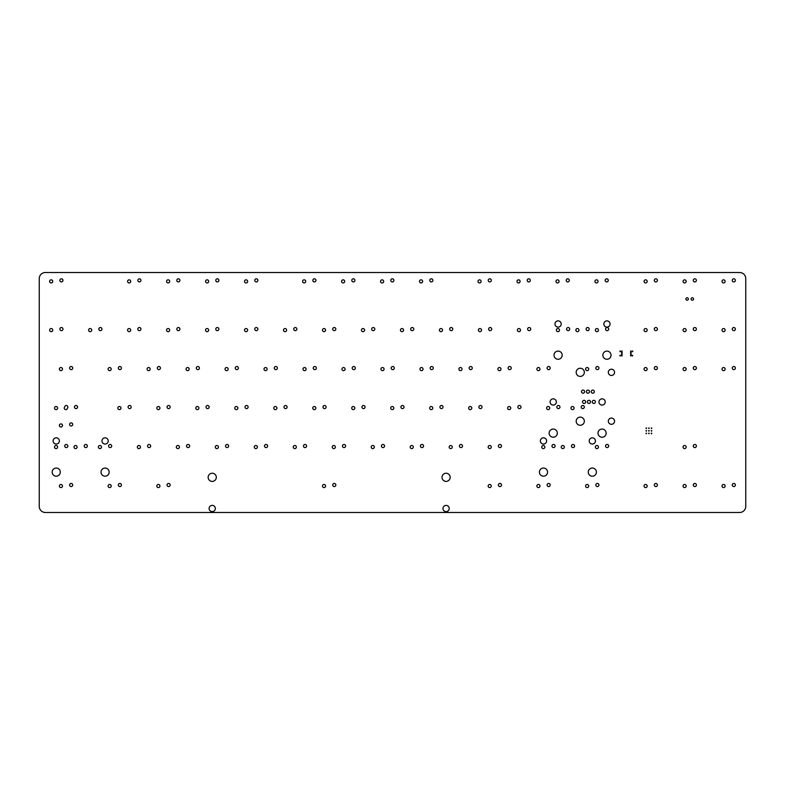 <?xml version="1.0" encoding="UTF-8"?>
<svg xmlns="http://www.w3.org/2000/svg" width="785" height="785" viewBox="0 0 785 785"><rect width="100%" height="100%" fill="white"/><g stroke="black" fill="none" stroke-linecap="round" stroke-linejoin="round"><path stroke-width="1.18" d="M739.656 272.513A6.094 6.094 0 0 1 745.75 278.606L745.75 506.394A6.094 6.094 0 0 1 739.656 512.487L45.344 512.487A6.094 6.094 0 0 1 39.25 506.394L39.25 278.606A6.094 6.094 0 0 1 45.344 272.513L739.656 272.513M60.936 487.583A1.56 1.56 0 0 1 59.581 485.248A1.56 1.56 0 0 1 62.28 485.248A1.56 1.56 0 0 1 60.936 487.583M71.16 486.563A1.56 1.56 0 0 1 69.816 484.227A1.56 1.56 0 0 1 72.514 484.227A1.56 1.56 0 0 1 71.16 486.563M109.655 487.583A1.56 1.56 0 0 1 108.31 485.248A1.56 1.56 0 0 1 111.009 485.248A1.56 1.56 0 0 1 109.655 487.583M119.889 486.563A1.56 1.56 0 0 1 118.535 484.227A1.56 1.56 0 0 1 121.233 484.227A1.56 1.56 0 0 1 119.889 486.563M212.225 511.624A3.12 3.12 0 0 1 209.517 506.943A3.12 3.12 0 0 1 214.923 506.943A3.12 3.12 0 0 1 212.225 511.624M158.384 487.583A1.56 1.56 0 0 1 157.029 485.248A1.56 1.56 0 0 1 159.728 485.248A1.56 1.56 0 0 1 158.384 487.583M168.608 486.563A1.56 1.56 0 0 1 167.264 484.227A1.56 1.56 0 0 1 169.962 484.227A1.56 1.56 0 0 1 168.608 486.563M56.235 476.201A4.082 4.082 0 0 1 52.703 470.087A4.082 4.082 0 0 1 59.768 470.087A4.082 4.082 0 0 1 56.235 476.201M105.092 476.201A4.082 4.082 0 0 1 101.559 470.087A4.082 4.082 0 0 1 108.624 470.087A4.082 4.082 0 0 1 105.092 476.201M212.225 481.401A4.082 4.082 0 0 1 208.692 475.278A4.082 4.082 0 0 1 215.757 475.278A4.082 4.082 0 0 1 212.225 481.401M324.048 487.583A1.56 1.56 0 0 1 322.694 485.248A1.56 1.56 0 0 1 325.392 485.248A1.56 1.56 0 0 1 324.048 487.583M334.273 486.563A1.56 1.56 0 0 1 332.928 484.227A1.56 1.56 0 0 1 335.627 484.227A1.56 1.56 0 0 1 334.273 486.563M56.059 448.608A1.56 1.56 0 0 1 54.714 446.272A1.56 1.56 0 0 1 57.413 446.272A1.56 1.56 0 0 1 56.059 448.608M75.546 448.608A1.56 1.56 0 0 1 74.202 446.272A1.56 1.56 0 0 1 76.901 446.272A1.56 1.56 0 0 1 75.546 448.608M66.293 447.587A1.56 1.56 0 0 1 64.939 445.242A1.56 1.56 0 0 1 67.638 445.242A1.56 1.56 0 0 1 66.293 447.587M56.235 444.055A3.12 3.12 0 0 1 53.537 439.384A3.12 3.12 0 0 1 58.944 439.384A3.12 3.12 0 0 1 56.235 444.055M85.781 447.587A1.56 1.56 0 0 1 84.427 445.242A1.56 1.56 0 0 1 87.135 445.242A1.56 1.56 0 0 1 85.781 447.587M99.911 448.608A1.56 1.56 0 0 1 98.567 446.272A1.56 1.56 0 0 1 101.265 446.272A1.56 1.56 0 0 1 99.911 448.608M110.145 447.587A1.56 1.56 0 0 1 108.791 445.242A1.56 1.56 0 0 1 111.49 445.242A1.56 1.56 0 0 1 110.145 447.587M105.092 444.055A3.12 3.12 0 0 1 102.393 439.384A3.12 3.12 0 0 1 107.79 439.384A3.12 3.12 0 0 1 105.092 444.055M60.936 427.02A1.56 1.56 0 0 1 59.581 424.685A1.56 1.56 0 0 1 62.28 424.685A1.56 1.56 0 0 1 60.936 427.02M71.16 426A1.56 1.56 0 0 1 69.816 423.655A1.56 1.56 0 0 1 72.514 423.655A1.56 1.56 0 0 1 71.16 426M138.896 448.608A1.56 1.56 0 0 1 137.542 446.272A1.56 1.56 0 0 1 140.24 446.272A1.56 1.56 0 0 1 138.896 448.608M177.871 448.608A1.56 1.56 0 0 1 176.517 446.272A1.56 1.56 0 0 1 179.225 446.272A1.56 1.56 0 0 1 177.871 448.608M149.121 447.587A1.56 1.56 0 0 1 147.776 445.242A1.56 1.56 0 0 1 150.475 445.242A1.56 1.56 0 0 1 149.121 447.587M216.846 448.608A1.56 1.56 0 0 1 215.502 446.272A1.56 1.56 0 0 1 218.201 446.272A1.56 1.56 0 0 1 216.846 448.608M188.106 447.587A1.56 1.56 0 0 1 186.751 445.242A1.56 1.56 0 0 1 189.45 445.242A1.56 1.56 0 0 1 188.106 447.587M56.059 409.623A1.56 1.56 0 0 1 54.714 407.287A1.56 1.56 0 0 1 57.413 407.287A1.56 1.56 0 0 1 56.059 409.623M65.803 409.623A1.56 1.56 0 0 1 64.733 406.934A1.56 1.56 0 0 1 66.96 405.639A1.56 1.56 0 0 1 67.363 408.18A1.56 1.56 0 0 1 65.803 409.623M76.037 408.602A1.56 1.56 0 0 1 74.683 406.267A1.56 1.56 0 0 1 77.381 406.267A1.56 1.56 0 0 1 76.037 408.602M119.398 409.623A1.56 1.56 0 0 1 118.054 407.287A1.56 1.56 0 0 1 120.753 407.287A1.56 1.56 0 0 1 119.398 409.623M129.633 408.602A1.56 1.56 0 0 1 128.279 406.267A1.56 1.56 0 0 1 130.987 406.267A1.56 1.56 0 0 1 129.633 408.602M158.384 409.623A1.56 1.56 0 0 1 157.029 407.287A1.56 1.56 0 0 1 159.728 407.287A1.56 1.56 0 0 1 158.384 409.623M168.608 408.602A1.56 1.56 0 0 1 167.264 406.267A1.56 1.56 0 0 1 169.962 406.267A1.56 1.56 0 0 1 168.608 408.602M197.359 409.623A1.56 1.56 0 0 1 196.014 407.287A1.56 1.56 0 0 1 198.713 407.287A1.56 1.56 0 0 1 197.359 409.623M207.593 408.602A1.56 1.56 0 0 1 206.239 406.267A1.56 1.56 0 0 1 208.938 406.267A1.56 1.56 0 0 1 207.593 408.602M255.832 448.608A1.56 1.56 0 0 1 254.477 446.272A1.56 1.56 0 0 1 257.176 446.272A1.56 1.56 0 0 1 255.832 448.608M227.081 447.587A1.56 1.56 0 0 1 225.727 445.242A1.56 1.56 0 0 1 228.435 445.242A1.56 1.56 0 0 1 227.081 447.587M294.807 448.608A1.56 1.56 0 0 1 293.462 446.272A1.56 1.56 0 0 1 296.161 446.272A1.56 1.56 0 0 1 294.807 448.608M266.056 447.587A1.56 1.56 0 0 1 264.712 445.242A1.56 1.56 0 0 1 267.41 445.242A1.56 1.56 0 0 1 266.056 447.587M305.041 447.587A1.56 1.56 0 0 1 303.687 445.242A1.56 1.56 0 0 1 306.385 445.242A1.56 1.56 0 0 1 305.041 447.587M333.792 448.608A1.56 1.56 0 0 1 332.438 446.272A1.56 1.56 0 0 1 335.136 446.272A1.56 1.56 0 0 1 333.792 448.608M344.016 447.587A1.56 1.56 0 0 1 342.672 445.242A1.56 1.56 0 0 1 345.371 445.242A1.56 1.56 0 0 1 344.016 447.587M372.767 448.608A1.56 1.56 0 0 1 371.413 446.272A1.56 1.56 0 0 1 374.121 446.272A1.56 1.56 0 0 1 372.767 448.608M383.001 447.587A1.56 1.56 0 0 1 381.647 445.242A1.56 1.56 0 0 1 384.346 445.242A1.56 1.56 0 0 1 383.001 447.587M236.344 409.623A1.56 1.56 0 0 1 234.99 407.287A1.56 1.56 0 0 1 237.688 407.287A1.56 1.56 0 0 1 236.344 409.623M246.569 408.602A1.56 1.56 0 0 1 245.224 406.267A1.56 1.56 0 0 1 247.923 406.267A1.56 1.56 0 0 1 246.569 408.602M275.319 409.623A1.56 1.56 0 0 1 273.965 407.287A1.56 1.56 0 0 1 276.673 407.287A1.56 1.56 0 0 1 275.319 409.623M285.554 408.602A1.56 1.56 0 0 1 284.199 406.267A1.56 1.56 0 0 1 286.898 406.267A1.56 1.56 0 0 1 285.554 408.602M314.294 409.623A1.56 1.56 0 0 1 312.95 407.287A1.56 1.56 0 0 1 315.649 407.287A1.56 1.56 0 0 1 314.294 409.623M324.529 408.602A1.56 1.56 0 0 1 323.175 406.267A1.56 1.56 0 0 1 325.883 406.267A1.56 1.56 0 0 1 324.529 408.602M353.279 409.623A1.56 1.56 0 0 1 351.925 407.287A1.56 1.56 0 0 1 354.624 407.287A1.56 1.56 0 0 1 353.279 409.623M363.504 408.602A1.56 1.56 0 0 1 362.16 406.267A1.56 1.56 0 0 1 364.858 406.267A1.56 1.56 0 0 1 363.504 408.602M392.255 409.623A1.56 1.56 0 0 1 390.91 407.287A1.56 1.56 0 0 1 393.609 407.287A1.56 1.56 0 0 1 392.255 409.623M446.096 511.624A3.12 3.12 0 0 1 443.397 506.943A3.12 3.12 0 0 1 448.794 506.943A3.12 3.12 0 0 1 446.096 511.624M489.703 487.583A1.56 1.56 0 0 1 488.358 485.248A1.56 1.56 0 0 1 491.057 485.248A1.56 1.56 0 0 1 489.703 487.583M499.937 486.563A1.56 1.56 0 0 1 498.583 484.227A1.56 1.56 0 0 1 501.291 484.227A1.56 1.56 0 0 1 499.937 486.563M538.432 487.583A1.56 1.56 0 0 1 537.077 485.248A1.56 1.56 0 0 1 539.776 485.248A1.56 1.56 0 0 1 538.432 487.583M548.656 486.563A1.56 1.56 0 0 1 547.312 484.227A1.56 1.56 0 0 1 550.01 484.227A1.56 1.56 0 0 1 548.656 486.563M446.096 481.401A4.082 4.082 0 0 1 442.563 475.278A4.082 4.082 0 0 1 449.628 475.278A4.082 4.082 0 0 1 446.096 481.401M543.475 476.201A4.082 4.082 0 0 1 539.943 470.087A4.082 4.082 0 0 1 547.017 470.087A4.082 4.082 0 0 1 543.475 476.201M587.151 487.583A1.56 1.56 0 0 1 585.806 485.248A1.56 1.56 0 0 1 588.505 485.248A1.56 1.56 0 0 1 587.151 487.583M597.385 486.563A1.56 1.56 0 0 1 596.031 484.227A1.56 1.56 0 0 1 598.739 484.227A1.56 1.56 0 0 1 597.385 486.563M645.623 487.583A1.56 1.56 0 0 1 644.269 485.248A1.56 1.56 0 0 1 646.977 485.248A1.56 1.56 0 0 1 645.623 487.583M655.858 486.563A1.56 1.56 0 0 1 654.504 484.227A1.56 1.56 0 0 1 657.202 484.227A1.56 1.56 0 0 1 655.858 486.563M684.598 487.583A1.56 1.56 0 0 1 683.254 485.248A1.56 1.56 0 0 1 685.953 485.248A1.56 1.56 0 0 1 684.598 487.583M694.833 486.563A1.56 1.56 0 0 1 693.479 484.227A1.56 1.56 0 0 1 696.187 484.227A1.56 1.56 0 0 1 694.833 486.563M723.584 487.583A1.56 1.56 0 0 1 722.229 485.248A1.56 1.56 0 0 1 724.928 485.248A1.56 1.56 0 0 1 723.584 487.583M733.808 486.563A1.56 1.56 0 0 1 732.464 484.227A1.56 1.56 0 0 1 735.162 484.227A1.56 1.56 0 0 1 733.808 486.563M592.332 476.201A4.082 4.082 0 0 1 588.799 470.087A4.082 4.082 0 0 1 595.864 470.087A4.082 4.082 0 0 1 592.332 476.201M411.742 448.608A1.56 1.56 0 0 1 410.398 446.272A1.56 1.56 0 0 1 413.096 446.272A1.56 1.56 0 0 1 411.742 448.608M421.977 447.587A1.56 1.56 0 0 1 420.623 445.242A1.56 1.56 0 0 1 423.331 445.242A1.56 1.56 0 0 1 421.977 447.587M450.727 448.608A1.56 1.56 0 0 1 449.373 446.272A1.56 1.56 0 0 1 452.072 446.272A1.56 1.56 0 0 1 450.727 448.608M460.952 447.587A1.56 1.56 0 0 1 459.608 445.242A1.56 1.56 0 0 1 462.306 445.242A1.56 1.56 0 0 1 460.952 447.587M489.703 448.608A1.56 1.56 0 0 1 488.358 446.272A1.56 1.56 0 0 1 491.057 446.272A1.56 1.56 0 0 1 489.703 448.608M499.937 447.587A1.56 1.56 0 0 1 498.583 445.242A1.56 1.56 0 0 1 501.281 445.242A1.56 1.56 0 0 1 499.937 447.587M543.298 448.608A1.56 1.56 0 0 1 541.954 446.272A1.56 1.56 0 0 1 544.653 446.272A1.56 1.56 0 0 1 543.298 448.608M562.796 448.608A1.56 1.56 0 0 1 561.442 446.272A1.56 1.56 0 0 1 564.14 446.272A1.56 1.56 0 0 1 562.796 448.608M553.533 447.587A1.56 1.56 0 0 1 552.179 445.242A1.56 1.56 0 0 1 554.887 445.242A1.56 1.56 0 0 1 553.533 447.587M543.475 444.055A3.12 3.12 0 0 1 540.777 439.384A3.12 3.12 0 0 1 546.183 439.384A3.12 3.12 0 0 1 543.475 444.055M553.229 437.225A4.082 4.082 0 0 1 549.686 431.102A4.082 4.082 0 0 1 556.761 431.102A4.082 4.082 0 0 1 553.229 437.225M402.489 408.602A1.56 1.56 0 0 1 401.135 406.267A1.56 1.56 0 0 1 403.833 406.267A1.56 1.56 0 0 1 402.489 408.602M431.24 409.623A1.56 1.56 0 0 1 429.886 407.287A1.56 1.56 0 0 1 432.584 407.287A1.56 1.56 0 0 1 431.24 409.623M441.464 408.602A1.56 1.56 0 0 1 440.12 406.267A1.56 1.56 0 0 1 442.818 406.267A1.56 1.56 0 0 1 441.464 408.602M470.215 409.623A1.56 1.56 0 0 1 468.861 407.287A1.56 1.56 0 0 1 471.569 407.287A1.56 1.56 0 0 1 470.215 409.623M480.449 408.602A1.56 1.56 0 0 1 479.095 406.267A1.56 1.56 0 0 1 481.794 406.267A1.56 1.56 0 0 1 480.449 408.602M509.19 409.623A1.56 1.56 0 0 1 507.846 407.287A1.56 1.56 0 0 1 510.544 407.287A1.56 1.56 0 0 1 509.19 409.623M519.425 408.602A1.56 1.56 0 0 1 518.071 406.267A1.56 1.56 0 0 1 520.779 406.267A1.56 1.56 0 0 1 519.425 408.602M548.175 409.623A1.56 1.56 0 0 1 546.821 407.287A1.56 1.56 0 0 1 549.529 407.287A1.56 1.56 0 0 1 548.175 409.623M558.41 408.602A1.56 1.56 0 0 1 557.056 406.267A1.56 1.56 0 0 1 559.754 406.267A1.56 1.56 0 0 1 558.41 408.602M553.229 405.08A3.12 3.12 0 0 1 550.52 400.399A3.12 3.12 0 0 1 555.927 400.399A3.12 3.12 0 0 1 553.229 405.08M596.894 448.608A1.56 1.56 0 0 1 595.55 446.272A1.56 1.56 0 0 1 598.248 446.272A1.56 1.56 0 0 1 596.894 448.608M573.021 447.587A1.56 1.56 0 0 1 571.676 445.242A1.56 1.56 0 0 1 574.375 445.242A1.56 1.56 0 0 1 573.021 447.587M592.332 444.055A3.12 3.12 0 0 1 589.633 439.384A3.12 3.12 0 0 1 595.03 439.384A3.12 3.12 0 0 1 592.332 444.055M607.129 447.587A1.56 1.56 0 0 1 605.775 445.242A1.56 1.56 0 0 1 608.483 445.242A1.56 1.56 0 0 1 607.129 447.587M602.075 437.225A4.082 4.082 0 0 1 598.543 431.102A4.082 4.082 0 0 1 605.608 431.102A4.082 4.082 0 0 1 602.075 437.225M646.29 433.781L645.986 433.241L646.605 433.241L646.29 433.781M648.901 433.781L648.587 433.241L649.215 433.241L648.901 433.781M646.29 431.171L645.986 430.631L646.605 430.631L646.29 431.171M648.901 431.171L648.587 430.631L649.215 430.631L648.901 431.171M646.29 428.561L645.986 428.021L646.605 428.021L646.29 428.561M648.901 428.561L648.587 428.021L649.215 428.021L648.901 428.561M684.598 448.608A1.56 1.56 0 0 1 683.254 446.272A1.56 1.56 0 0 1 685.953 446.272A1.56 1.56 0 0 1 684.598 448.608M694.833 447.587A1.56 1.56 0 0 1 693.479 445.242A1.56 1.56 0 0 1 696.187 445.242A1.56 1.56 0 0 1 694.833 447.587M651.511 433.781L651.197 433.241L651.825 433.241L651.511 433.781M651.511 431.171L651.197 430.631L651.825 430.631L651.511 431.171M651.511 428.561L651.197 428.021L651.825 428.021L651.511 428.561M580.252 425.274A4.082 4.082 0 0 1 576.72 419.151A4.082 4.082 0 0 1 583.785 419.151A4.082 4.082 0 0 1 580.252 425.274M611.437 424.312A3.12 3.12 0 0 1 608.728 419.632A3.12 3.12 0 0 1 614.135 419.632A3.12 3.12 0 0 1 611.437 424.312M572.54 409.623A1.56 1.56 0 0 1 571.186 407.287A1.56 1.56 0 0 1 573.884 407.287A1.56 1.56 0 0 1 572.54 409.623M582.764 408.602A1.56 1.56 0 0 1 581.42 406.267A1.56 1.56 0 0 1 584.118 406.267A1.56 1.56 0 0 1 582.764 408.602M584.079 403.441A1.56 1.56 0 0 1 582.735 401.096A1.56 1.56 0 0 1 585.433 401.096A1.56 1.56 0 0 1 584.079 403.441M588.956 403.441A1.56 1.56 0 0 1 587.602 401.096A1.56 1.56 0 0 1 590.31 401.096A1.56 1.56 0 0 1 588.956 403.441M593.833 403.441A1.56 1.56 0 0 1 592.479 401.096A1.56 1.56 0 0 1 595.177 401.096A1.56 1.56 0 0 1 593.833 403.441M602.075 405.08A3.12 3.12 0 0 1 599.377 400.399A3.12 3.12 0 0 1 604.784 400.399A3.12 3.12 0 0 1 602.075 405.08M60.936 370.648A1.56 1.56 0 0 1 59.581 368.312A1.56 1.56 0 0 1 62.28 368.312A1.56 1.56 0 0 1 60.936 370.648M71.16 369.627A1.56 1.56 0 0 1 69.816 367.282A1.56 1.56 0 0 1 72.514 367.282A1.56 1.56 0 0 1 71.16 369.627M109.655 370.648A1.56 1.56 0 0 1 108.31 368.312A1.56 1.56 0 0 1 111.009 368.312A1.56 1.56 0 0 1 109.655 370.648M119.889 369.627A1.56 1.56 0 0 1 118.535 367.282A1.56 1.56 0 0 1 121.233 367.282A1.56 1.56 0 0 1 119.889 369.627M148.64 370.648A1.56 1.56 0 0 1 147.286 368.312A1.56 1.56 0 0 1 149.984 368.312A1.56 1.56 0 0 1 148.64 370.648M158.864 369.627A1.56 1.56 0 0 1 157.52 367.282A1.56 1.56 0 0 1 160.219 367.282A1.56 1.56 0 0 1 158.864 369.627M187.615 370.648A1.56 1.56 0 0 1 186.261 368.312A1.56 1.56 0 0 1 188.969 368.312A1.56 1.56 0 0 1 187.615 370.648M197.849 369.627A1.56 1.56 0 0 1 196.495 367.282A1.56 1.56 0 0 1 199.194 367.282A1.56 1.56 0 0 1 197.849 369.627M226.59 370.648A1.56 1.56 0 0 1 225.246 368.312A1.56 1.56 0 0 1 227.944 368.312A1.56 1.56 0 0 1 226.59 370.648M236.825 369.627A1.56 1.56 0 0 1 235.471 367.282A1.56 1.56 0 0 1 238.179 367.282A1.56 1.56 0 0 1 236.825 369.627M265.575 370.648A1.56 1.56 0 0 1 264.221 368.312A1.56 1.56 0 0 1 266.92 368.312A1.56 1.56 0 0 1 265.575 370.648M275.8 369.627A1.56 1.56 0 0 1 274.456 367.282A1.56 1.56 0 0 1 277.154 367.282A1.56 1.56 0 0 1 275.8 369.627M304.551 370.648A1.56 1.56 0 0 1 303.206 368.312A1.56 1.56 0 0 1 305.905 368.312A1.56 1.56 0 0 1 304.551 370.648M314.785 369.627A1.56 1.56 0 0 1 313.431 367.282A1.56 1.56 0 0 1 316.139 367.282A1.56 1.56 0 0 1 314.785 369.627M343.536 370.648A1.56 1.56 0 0 1 342.182 368.312A1.56 1.56 0 0 1 344.88 368.312A1.56 1.56 0 0 1 343.536 370.648M353.76 369.627A1.56 1.56 0 0 1 352.416 367.282A1.56 1.56 0 0 1 355.114 367.282A1.56 1.56 0 0 1 353.76 369.627M382.511 370.648A1.56 1.56 0 0 1 381.157 368.312A1.56 1.56 0 0 1 383.865 368.312A1.56 1.56 0 0 1 382.511 370.648M51.192 331.672A1.56 1.56 0 0 1 49.838 329.327A1.56 1.56 0 0 1 52.536 329.327A1.56 1.56 0 0 1 51.192 331.672M90.167 331.672A1.56 1.56 0 0 1 88.813 329.327A1.56 1.56 0 0 1 91.521 329.327A1.56 1.56 0 0 1 90.167 331.672M61.416 330.642A1.56 1.56 0 0 1 60.072 328.307A1.56 1.56 0 0 1 62.771 328.307A1.56 1.56 0 0 1 61.416 330.642M129.142 331.672A1.56 1.56 0 0 1 127.798 329.327A1.56 1.56 0 0 1 130.496 329.327A1.56 1.56 0 0 1 129.142 331.672M100.401 330.642A1.56 1.56 0 0 1 99.047 328.307A1.56 1.56 0 0 1 101.746 328.307A1.56 1.56 0 0 1 100.401 330.642M168.127 331.672A1.56 1.56 0 0 1 166.773 329.327A1.56 1.56 0 0 1 169.472 329.327A1.56 1.56 0 0 1 168.127 331.672M139.377 330.642A1.56 1.56 0 0 1 138.023 328.307A1.56 1.56 0 0 1 140.731 328.307A1.56 1.56 0 0 1 139.377 330.642M207.103 331.672A1.56 1.56 0 0 1 205.758 329.327A1.56 1.56 0 0 1 208.457 329.327A1.56 1.56 0 0 1 207.103 331.672M178.352 330.642A1.56 1.56 0 0 1 177.008 328.307A1.56 1.56 0 0 1 179.706 328.307A1.56 1.56 0 0 1 178.352 330.642M217.337 330.642A1.56 1.56 0 0 1 215.983 328.307A1.56 1.56 0 0 1 218.681 328.307A1.56 1.56 0 0 1 217.337 330.642M51.192 282.943A1.56 1.56 0 0 1 49.838 280.608A1.56 1.56 0 0 1 52.536 280.608A1.56 1.56 0 0 1 51.192 282.943M61.416 281.923A1.56 1.56 0 0 1 60.072 279.588A1.56 1.56 0 0 1 62.771 279.588A1.56 1.56 0 0 1 61.416 281.923M129.142 282.943A1.56 1.56 0 0 1 127.798 280.608A1.56 1.56 0 0 1 130.496 280.608A1.56 1.56 0 0 1 129.142 282.943M139.377 281.923A1.56 1.56 0 0 1 138.032 279.588A1.56 1.56 0 0 1 140.731 279.588A1.56 1.56 0 0 1 139.377 281.923M168.127 282.943A1.56 1.56 0 0 1 166.773 280.608A1.56 1.56 0 0 1 169.481 280.608A1.56 1.56 0 0 1 168.127 282.943M178.362 281.923A1.56 1.56 0 0 1 177.008 279.588A1.56 1.56 0 0 1 179.706 279.588A1.56 1.56 0 0 1 178.362 281.923M207.103 282.943A1.56 1.56 0 0 1 205.758 280.608A1.56 1.56 0 0 1 208.457 280.608A1.56 1.56 0 0 1 207.103 282.943M217.337 281.923A1.56 1.56 0 0 1 215.983 279.588A1.56 1.56 0 0 1 218.691 279.588A1.56 1.56 0 0 1 217.337 281.923M246.088 331.672A1.56 1.56 0 0 1 244.734 329.327A1.56 1.56 0 0 1 247.432 329.327A1.56 1.56 0 0 1 246.088 331.672M256.312 330.642A1.56 1.56 0 0 1 254.968 328.307A1.56 1.56 0 0 1 257.666 328.307A1.56 1.56 0 0 1 256.312 330.642M285.063 331.672A1.56 1.56 0 0 1 283.709 329.327A1.56 1.56 0 0 1 286.417 329.327A1.56 1.56 0 0 1 285.063 331.672M295.297 330.642A1.56 1.56 0 0 1 293.943 328.307A1.56 1.56 0 0 1 296.642 328.307A1.56 1.56 0 0 1 295.297 330.642M324.038 331.672A1.56 1.56 0 0 1 322.694 329.327A1.56 1.56 0 0 1 325.392 329.327A1.56 1.56 0 0 1 324.038 331.672M334.273 330.642A1.56 1.56 0 0 1 332.928 328.307A1.56 1.56 0 0 1 335.627 328.307A1.56 1.56 0 0 1 334.273 330.642M363.023 331.672A1.56 1.56 0 0 1 361.669 329.327A1.56 1.56 0 0 1 364.377 329.327A1.56 1.56 0 0 1 363.023 331.672M373.258 330.642A1.56 1.56 0 0 1 371.904 328.307A1.56 1.56 0 0 1 374.602 328.307A1.56 1.56 0 0 1 373.258 330.642M246.088 282.943A1.56 1.56 0 0 1 244.734 280.608A1.56 1.56 0 0 1 247.432 280.608A1.56 1.56 0 0 1 246.088 282.943M256.312 281.923A1.56 1.56 0 0 1 254.968 279.588A1.56 1.56 0 0 1 257.666 279.588A1.56 1.56 0 0 1 256.312 281.923M304.148 282.943A1.56 1.56 0 0 1 302.794 280.608A1.56 1.56 0 0 1 305.502 280.608A1.56 1.56 0 0 1 304.148 282.943M314.383 281.923A1.56 1.56 0 0 1 313.029 279.588A1.56 1.56 0 0 1 315.727 279.588A1.56 1.56 0 0 1 314.383 281.923M343.123 282.943A1.56 1.56 0 0 1 341.779 280.608A1.56 1.56 0 0 1 344.478 280.608A1.56 1.56 0 0 1 343.123 282.943M353.358 281.923A1.56 1.56 0 0 1 352.004 279.588A1.56 1.56 0 0 1 354.712 279.588A1.56 1.56 0 0 1 353.358 281.923M382.109 282.943A1.56 1.56 0 0 1 380.754 280.608A1.56 1.56 0 0 1 383.453 280.608A1.56 1.56 0 0 1 382.109 282.943M392.333 281.923A1.56 1.56 0 0 1 390.989 279.588A1.56 1.56 0 0 1 393.687 279.588A1.56 1.56 0 0 1 392.333 281.923M392.745 369.627A1.56 1.56 0 0 1 391.391 367.282A1.56 1.56 0 0 1 394.09 367.282A1.56 1.56 0 0 1 392.745 369.627M421.496 370.648A1.56 1.56 0 0 1 420.142 368.312A1.56 1.56 0 0 1 422.84 368.312A1.56 1.56 0 0 1 421.496 370.648M431.721 369.627A1.56 1.56 0 0 1 430.376 367.282A1.56 1.56 0 0 1 433.075 367.282A1.56 1.56 0 0 1 431.721 369.627M460.471 370.648A1.56 1.56 0 0 1 459.117 368.312A1.56 1.56 0 0 1 461.825 368.312A1.56 1.56 0 0 1 460.471 370.648M470.706 369.627A1.56 1.56 0 0 1 469.351 367.282A1.56 1.56 0 0 1 472.05 367.282A1.56 1.56 0 0 1 470.706 369.627M499.446 370.648A1.56 1.56 0 0 1 498.102 368.312A1.56 1.56 0 0 1 500.801 368.312A1.56 1.56 0 0 1 499.446 370.648M509.681 369.627A1.56 1.56 0 0 1 508.327 367.282A1.56 1.56 0 0 1 511.035 367.282A1.56 1.56 0 0 1 509.681 369.627M538.432 370.648A1.56 1.56 0 0 1 537.077 368.312A1.56 1.56 0 0 1 539.776 368.312A1.56 1.56 0 0 1 538.432 370.648M548.656 369.627A1.56 1.56 0 0 1 547.312 367.282A1.56 1.56 0 0 1 550.01 367.282A1.56 1.56 0 0 1 548.656 369.627M558.096 359.265A4.082 4.082 0 0 1 554.563 353.142A4.082 4.082 0 0 1 561.628 353.142A4.082 4.082 0 0 1 558.096 359.265M583.059 393.207A1.56 1.56 0 0 1 581.714 390.871A1.56 1.56 0 0 1 584.413 390.871A1.56 1.56 0 0 1 583.059 393.207M587.936 393.207A1.56 1.56 0 0 1 586.581 390.871A1.56 1.56 0 0 1 589.28 390.871A1.56 1.56 0 0 1 587.936 393.207M592.803 393.207A1.56 1.56 0 0 1 591.458 390.871A1.56 1.56 0 0 1 594.157 390.871A1.56 1.56 0 0 1 592.803 393.207M580.252 376.417A4.082 4.082 0 0 1 576.72 370.294A4.082 4.082 0 0 1 583.785 370.294A4.082 4.082 0 0 1 580.252 376.417M587.151 370.648A1.56 1.56 0 0 1 585.806 368.312A1.56 1.56 0 0 1 588.505 368.312A1.56 1.56 0 0 1 587.151 370.648M597.385 369.627A1.56 1.56 0 0 1 596.031 367.282A1.56 1.56 0 0 1 598.729 367.282A1.56 1.56 0 0 1 597.385 369.627M611.437 375.456A3.12 3.12 0 0 1 608.728 370.775A3.12 3.12 0 0 1 614.135 370.775A3.12 3.12 0 0 1 611.437 375.456M645.623 370.648A1.56 1.56 0 0 1 644.269 368.312A1.56 1.56 0 0 1 646.977 368.312A1.56 1.56 0 0 1 645.623 370.648M655.858 369.627A1.56 1.56 0 0 1 654.504 367.282A1.56 1.56 0 0 1 657.202 367.282A1.56 1.56 0 0 1 655.858 369.627M684.598 370.648A1.56 1.56 0 0 1 683.254 368.312A1.56 1.56 0 0 1 685.953 368.312A1.56 1.56 0 0 1 684.598 370.648M694.833 369.627A1.56 1.56 0 0 1 693.479 367.282A1.56 1.56 0 0 1 696.187 367.282A1.56 1.56 0 0 1 694.833 369.627M723.584 370.648A1.56 1.56 0 0 1 722.229 368.312A1.56 1.56 0 0 1 724.928 368.312A1.56 1.56 0 0 1 723.584 370.648M733.808 369.627A1.56 1.56 0 0 1 732.464 367.282A1.56 1.56 0 0 1 735.162 367.282A1.56 1.56 0 0 1 733.808 369.627M620.219 356.027L619.856 355.409L620.572 355.409L620.219 356.027M621.848 356.027L621.494 355.409L622.201 355.409L621.848 356.027M606.952 359.265A4.082 4.082 0 0 1 603.42 353.142A4.082 4.082 0 0 1 610.485 353.142A4.082 4.082 0 0 1 606.952 359.265M621.848 354.594L621.494 353.976L622.201 353.976L621.848 354.594M621.848 353.162L621.494 352.543L622.201 352.543L621.848 353.162M630.855 356.027L630.502 355.409L631.209 355.409L630.855 356.027M632.386 356.027L632.033 355.409L632.739 355.409L632.386 356.027M630.855 354.594L630.502 353.976L631.209 353.976L630.855 354.594M630.855 353.162L630.502 352.543L631.209 352.543L630.855 353.162M620.219 351.729L619.856 351.111L620.572 351.111L620.219 351.729M621.848 351.729L621.494 351.111L622.201 351.111L621.848 351.729M630.855 351.729L630.502 351.111L631.209 351.111L630.855 351.729M632.494 351.729L632.141 351.111L632.847 351.111L632.494 351.729M401.998 331.672A1.56 1.56 0 0 1 400.654 329.327A1.56 1.56 0 0 1 403.353 329.327A1.56 1.56 0 0 1 401.998 331.672M412.233 330.642A1.56 1.56 0 0 1 410.879 328.307A1.56 1.56 0 0 1 413.587 328.307A1.56 1.56 0 0 1 412.233 330.642M440.984 331.672A1.56 1.56 0 0 1 439.629 329.327A1.56 1.56 0 0 1 442.328 329.327A1.56 1.56 0 0 1 440.984 331.672M451.208 330.642A1.56 1.56 0 0 1 449.864 328.307A1.56 1.56 0 0 1 452.562 328.307A1.56 1.56 0 0 1 451.208 330.642M479.959 331.672A1.56 1.56 0 0 1 478.614 329.327A1.56 1.56 0 0 1 481.313 329.327A1.56 1.56 0 0 1 479.959 331.672M518.944 331.672A1.56 1.56 0 0 1 517.59 329.327A1.56 1.56 0 0 1 520.288 329.327A1.56 1.56 0 0 1 518.944 331.672M490.193 330.642A1.56 1.56 0 0 1 488.839 328.307A1.56 1.56 0 0 1 491.538 328.307A1.56 1.56 0 0 1 490.193 330.642M557.919 331.672A1.56 1.56 0 0 1 556.565 329.327A1.56 1.56 0 0 1 559.273 329.327A1.56 1.56 0 0 1 557.919 331.672M529.168 330.642A1.56 1.56 0 0 1 527.824 328.307A1.56 1.56 0 0 1 530.523 328.307A1.56 1.56 0 0 1 529.168 330.642M558.096 327.119A3.12 3.12 0 0 1 555.397 322.439A3.12 3.12 0 0 1 560.794 322.439A3.12 3.12 0 0 1 558.096 327.119M421.084 282.943A1.56 1.56 0 0 1 419.739 280.608A1.56 1.56 0 0 1 422.438 280.608A1.56 1.56 0 0 1 421.084 282.943M431.318 281.923A1.56 1.56 0 0 1 429.964 279.588A1.56 1.56 0 0 1 432.663 279.588A1.56 1.56 0 0 1 431.318 281.923M479.557 282.943A1.56 1.56 0 0 1 478.202 280.608A1.56 1.56 0 0 1 480.901 280.608A1.56 1.56 0 0 1 479.557 282.943M489.781 281.923A1.56 1.56 0 0 1 488.437 279.588A1.56 1.56 0 0 1 491.135 279.588A1.56 1.56 0 0 1 489.781 281.923M518.532 282.943A1.56 1.56 0 0 1 517.187 280.608A1.56 1.56 0 0 1 519.886 280.608A1.56 1.56 0 0 1 518.532 282.943M528.766 281.923A1.56 1.56 0 0 1 527.412 279.588A1.56 1.56 0 0 1 530.111 279.588A1.56 1.56 0 0 1 528.766 281.923M557.517 282.943A1.56 1.56 0 0 1 556.163 280.608A1.56 1.56 0 0 1 558.861 280.608A1.56 1.56 0 0 1 557.517 282.943M577.407 331.672A1.56 1.56 0 0 1 576.062 329.327A1.56 1.56 0 0 1 578.761 329.327A1.56 1.56 0 0 1 577.407 331.672M596.894 331.672A1.56 1.56 0 0 1 595.55 329.327A1.56 1.56 0 0 1 598.248 329.327A1.56 1.56 0 0 1 596.894 331.672M568.154 330.642A1.56 1.56 0 0 1 566.799 328.307A1.56 1.56 0 0 1 569.498 328.307A1.56 1.56 0 0 1 568.154 330.642M587.641 330.642A1.56 1.56 0 0 1 586.287 328.307A1.56 1.56 0 0 1 588.986 328.307A1.56 1.56 0 0 1 587.641 330.642M645.623 331.672A1.56 1.56 0 0 1 644.269 329.327A1.56 1.56 0 0 1 646.977 329.327A1.56 1.56 0 0 1 645.623 331.672M607.129 330.642A1.56 1.56 0 0 1 605.775 328.307A1.56 1.56 0 0 1 608.483 328.307A1.56 1.56 0 0 1 607.129 330.642M606.952 327.119A3.12 3.12 0 0 1 604.254 322.439A3.12 3.12 0 0 1 609.651 322.439A3.12 3.12 0 0 1 606.952 327.119M684.598 331.672A1.56 1.56 0 0 1 683.254 329.327A1.56 1.56 0 0 1 685.953 329.327A1.56 1.56 0 0 1 684.598 331.672M655.858 330.642A1.56 1.56 0 0 1 654.504 328.307A1.56 1.56 0 0 1 657.202 328.307A1.56 1.56 0 0 1 655.858 330.642M723.584 331.672A1.56 1.56 0 0 1 722.229 329.327A1.56 1.56 0 0 1 724.928 329.327A1.56 1.56 0 0 1 723.584 331.672M694.833 330.642A1.56 1.56 0 0 1 693.479 328.307A1.56 1.56 0 0 1 696.187 328.307A1.56 1.56 0 0 1 694.833 330.642M733.808 330.642A1.56 1.56 0 0 1 732.464 328.307A1.56 1.56 0 0 1 735.162 328.307A1.56 1.56 0 0 1 733.808 330.642M567.741 281.923A1.56 1.56 0 0 1 566.397 279.588A1.56 1.56 0 0 1 569.096 279.588A1.56 1.56 0 0 1 567.741 281.923M596.492 282.943A1.56 1.56 0 0 1 595.138 280.608A1.56 1.56 0 0 1 597.846 280.608A1.56 1.56 0 0 1 596.492 282.943M606.726 281.923A1.56 1.56 0 0 1 605.372 279.588A1.56 1.56 0 0 1 608.071 279.588A1.56 1.56 0 0 1 606.726 281.923M645.623 282.943A1.56 1.56 0 0 1 644.269 280.608A1.56 1.56 0 0 1 646.977 280.608A1.56 1.56 0 0 1 645.623 282.943M687.12 300.213A1.227 1.227 0 0 1 686.051 298.369A1.227 1.227 0 0 1 688.18 298.369A1.227 1.227 0 0 1 687.12 300.213M692.311 300.213A1.227 1.227 0 0 1 691.251 298.369A1.227 1.227 0 0 1 693.381 298.369A1.227 1.227 0 0 1 692.311 300.213M655.858 281.923A1.56 1.56 0 0 1 654.504 279.588A1.56 1.56 0 0 1 657.202 279.588A1.56 1.56 0 0 1 655.858 281.923M684.598 282.943A1.56 1.56 0 0 1 683.254 280.608A1.56 1.56 0 0 1 685.953 280.608A1.56 1.56 0 0 1 684.598 282.943M694.833 281.923A1.56 1.56 0 0 1 693.479 279.588A1.56 1.56 0 0 1 696.187 279.588A1.56 1.56 0 0 1 694.833 281.923M723.584 282.943A1.56 1.56 0 0 1 722.229 280.608A1.56 1.56 0 0 1 724.928 280.608A1.56 1.56 0 0 1 723.584 282.943M733.808 281.923A1.56 1.56 0 0 1 732.464 279.588A1.56 1.56 0 0 1 735.162 279.588A1.56 1.56 0 0 1 733.808 281.923"/></g></svg>
